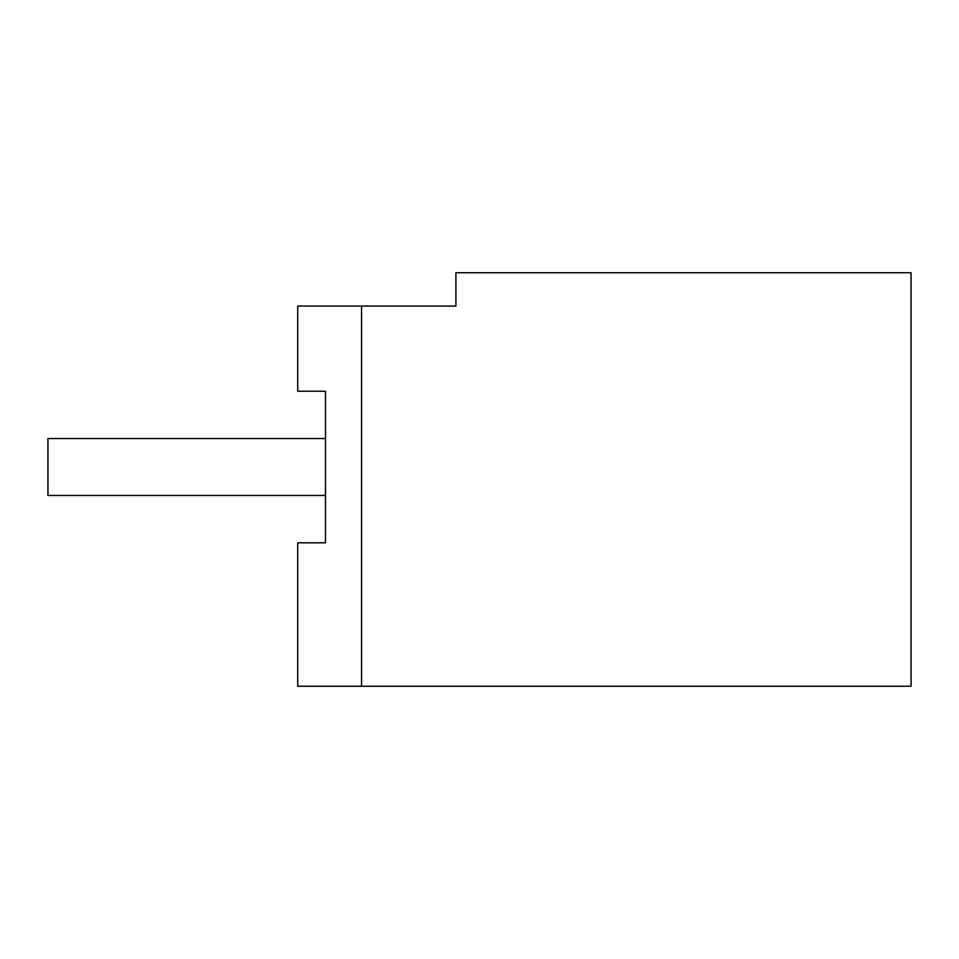 <?xml version="1.0" encoding="UTF-8"?>
<svg xmlns="http://www.w3.org/2000/svg" width="959" height="959" viewBox="0 0 959 959"><rect width="100%" height="100%" fill="white"/><g stroke="black" fill="none" stroke-linecap="round" stroke-linejoin="round"><path stroke-width="1.44" d="M325.473 391.224L297.722 391.224L297.722 306.053L455.909 306.053L455.909 272.74L911.05 272.74L911.05 686.26L297.722 686.26L297.722 542.806L325.473 542.806L325.473 391.224L325.473 438.563L47.95 438.563L47.95 495.455L325.473 495.455L325.473 542.806M361.555 686.26L361.555 306.053"/></g></svg>

